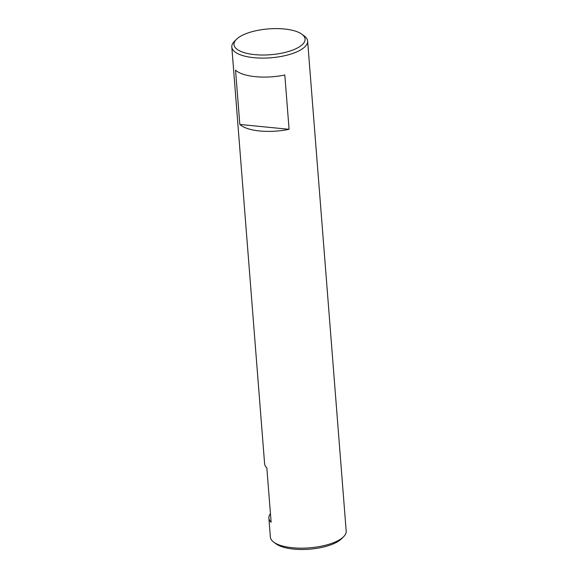 <?xml version="1.0" encoding="UTF-8"?>
<svg xmlns="http://www.w3.org/2000/svg" width="578" height="578" viewBox="0 0 578 578"><rect width="100%" height="100%" fill="white"/><g stroke="black" fill="none" stroke-linecap="round" stroke-linejoin="round"><path stroke-width="0.87" d="M236.416 39.355A35.648 12.947 175.5 0 1 268.524 28.9A35.648 12.947 175.5 0 1 301.875 34.203A35.648 12.947 175.5 0 1 294.686 49.275A35.648 12.947 175.5 0 1 254.761 54.628A35.648 12.947 175.5 0 1 236.416 39.355L234.386 41.399A38.025 13.814 -4.5 0 0 231.807 46.999L264.608 463.773A38.025 13.814 -4.5 0 0 266.848 467.927L271.125 522.23A38.025 13.814 175.5 0 1 268.878 518.076A38.025 13.814 175.5 0 1 270.446 513.618M289.079 129.306A38.025 13.814 175.5 0 1 239.819 124.443L235.542 70.14A38.025 13.814 -4.5 0 0 284.81 75.003L289.079 129.306L239.819 124.443M231.807 46.999A38.025 13.814 -4.5 0 0 253.952 57.692A38.025 13.814 -4.5 0 0 307.626 41.031A38.025 13.814 -4.5 0 0 304.201 35.901L301.875 34.203M307.626 41.031L346.193 531.088A38.025 13.814 175.5 0 1 343.614 536.695A38.025 13.814 175.5 0 1 292.519 547.749A38.025 13.814 175.5 0 1 273.799 542.193A38.025 13.814 175.5 0 1 270.374 537.056L268.878 518.076M273.799 542.193L276.125 543.891A35.648 12.947 -4.5 0 0 293.682 549.1A35.648 12.947 -4.5 0 0 341.584 538.739L343.614 536.695"/></g></svg>

